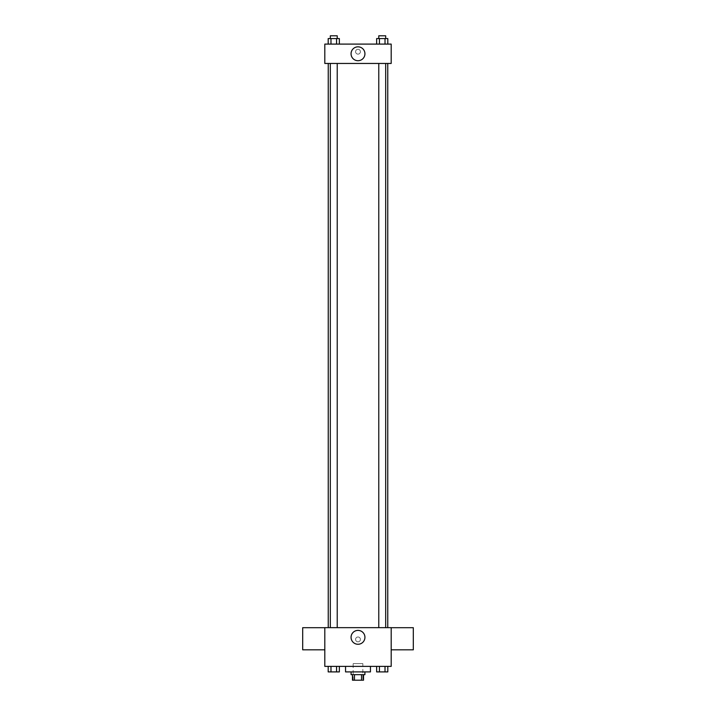 <?xml version="1.0" encoding="UTF-8"?>
<svg xmlns="http://www.w3.org/2000/svg" width="716" height="716" viewBox="0 0 716 716"><rect width="100%" height="100%" fill="white"/><g stroke="black" fill="none" stroke-linecap="round" stroke-linejoin="round"><path stroke-width="0.54" stroke-dasharray="3.58 2.69" d="M362.842 663.607L353.158 663.607L362.842 663.607L362.842 680.2L353.158 680.2L362.842 680.2M354.456 680.2L352.469 680.2L352.469 674.669L354.456 674.669L354.456 680.2L363.531 680.2L363.531 674.669L361.544 674.669L361.544 680.2M354.456 674.669L352.469 674.669M361.544 674.669L363.531 674.669M351.082 674.669L364.918 674.669M358 671.903L351.082 671.903L358 671.903M370.449 671.903L345.551 671.903M370.449 666.372L345.551 666.372L370.449 666.372M328.188 666.372L328.188 671.903L330.98 671.903L328.188 671.903L330.98 671.903L330.98 666.372L336.565 666.372L328.188 666.372L339.357 666.372L330.98 666.372L330.98 671.903L339.357 671.903L336.565 671.903L339.357 671.903L339.357 666.372L336.565 666.372L339.357 666.372L336.565 666.372L336.565 671.903L330.98 671.903L336.565 671.903L336.565 666.372L339.357 666.372L330.98 666.372L339.357 666.372M324.813 666.372L391.187 666.372L391.187 627.655L324.813 627.655L324.813 666.372M376.643 666.372L376.643 671.903L379.435 671.903L376.643 671.903L379.435 671.903L379.435 666.372L385.02 666.372L376.643 666.372L387.812 666.372L379.435 666.372L379.435 671.903L387.812 671.903L385.02 671.903L387.812 671.903L387.812 666.372L385.02 666.372L387.812 666.372L385.02 666.372L385.02 671.903L379.435 671.903L385.02 671.903L385.02 666.372L387.812 666.372L379.435 666.372L387.812 666.372M360.416 639.406A2.417 2.417 0 0 0 356.792 637.312A2.417 2.417 0 0 0 356.792 641.5A2.417 2.417 0 0 0 360.416 639.406A2.417 2.417 0 0 0 356.792 637.312A2.417 2.417 0 0 0 356.792 641.5A2.417 2.417 0 0 0 360.416 639.406M387.759 627.655L328.241 627.655L387.759 627.655M337.227 627.655L330.318 627.655L337.227 627.655L330.318 627.655L337.227 627.655L337.227 63.456L330.318 63.456L337.227 63.456M385.682 627.655L378.773 627.655L385.682 627.655L378.773 627.655L385.682 627.655L385.682 63.456L378.773 63.456L385.682 63.456M324.813 649.824L324.813 627.699L324.813 649.824M391.187 627.699L391.187 649.824L391.187 627.699M413.311 627.699L413.311 649.824M302.689 649.824L302.689 627.699M364.936 637.33A6.936 6.936 0 0 1 354.527 643.335A6.936 6.936 0 0 1 354.527 631.324A6.936 6.936 0 0 1 364.936 637.33M387.759 63.456L328.241 63.456L387.759 63.456M324.813 63.456L391.187 63.456L391.187 44.097L324.813 44.097L324.813 63.456M360.416 51.704A2.417 2.417 0 0 0 356.792 49.61A2.417 2.417 0 0 0 356.792 53.798A2.417 2.417 0 0 0 360.416 51.704A2.417 2.417 0 0 0 356.792 49.61A2.417 2.417 0 0 0 356.792 53.798A2.417 2.417 0 0 0 360.416 51.704M328.188 44.097L328.188 38.566L330.98 38.566L330.98 44.097L328.188 44.097L339.357 44.097L328.188 44.097L339.357 44.097L328.188 44.097L339.357 44.097L328.188 44.097L330.98 44.097L330.98 38.566L339.357 38.566L336.565 38.566L336.565 44.097L336.565 38.566L328.188 38.566L339.357 38.566L339.357 44.097M376.643 44.097L376.643 38.566L379.435 38.566L379.435 44.097L376.643 44.097L387.812 44.097L376.643 44.097L387.812 44.097L376.643 44.097L387.812 44.097L376.643 44.097L379.435 44.097L379.435 38.566L387.812 38.566L385.02 38.566L385.02 44.097L385.02 38.566L376.643 38.566L387.812 38.566L387.812 44.097M324.813 54.121L324.813 49.288L324.813 54.121M391.187 49.288L391.187 54.121L391.187 49.288M364.936 53.781A6.936 6.936 0 0 1 354.527 59.786A6.936 6.936 0 0 1 354.527 47.766A6.936 6.936 0 0 1 364.936 53.781M385.682 38.566L378.773 38.566L385.682 38.566L378.773 38.566L385.682 38.566L385.682 35.8L378.773 35.8L385.682 35.8L378.773 35.8L378.773 38.566M337.227 38.566L330.318 38.566L337.227 38.566L330.318 38.566L337.227 38.566L337.227 35.8L330.318 35.8L337.227 35.8L330.318 35.8L330.318 38.566M385.02 38.566L385.02 44.097M379.435 38.566L379.435 44.097M336.565 38.566L336.565 44.097M330.98 38.566L330.98 44.097M385.682 671.903L378.773 671.921M337.227 671.903L330.318 671.921M385.02 666.372L385.02 671.903M379.435 666.372L379.435 671.903M336.565 666.372L336.565 671.903M330.98 666.372L330.98 671.903M353.158 680.2L353.158 663.607M330.318 63.456L330.318 627.655M378.773 63.456L378.773 627.655"/><path stroke-width="1.07" d="M361.544 674.669L361.544 680.2L352.469 680.2L352.469 674.669M361.544 680.2L363.531 680.2L363.531 674.669M364.918 671.903L364.918 674.669L351.082 674.669L351.082 671.903M354.456 674.669L354.456 680.2M345.551 666.372L345.551 671.903L370.449 671.903L370.449 666.372M391.187 666.372L324.813 666.372L324.813 627.655L391.187 627.655L391.187 666.372M364.936 637.33A6.936 6.936 0 0 1 354.527 643.335A6.936 6.936 0 0 1 354.527 631.324A6.936 6.936 0 0 1 364.936 637.33M391.187 649.824L413.311 649.824L413.311 627.699L391.187 627.699M324.813 627.699L302.689 627.699L302.689 649.824L324.813 649.824M387.759 63.456L387.759 627.655M378.773 627.655L378.773 63.456M337.227 63.456L337.227 627.655M391.187 63.456L324.813 63.456L324.813 44.097L391.187 44.097L391.187 63.456M364.936 53.781A6.936 6.936 0 0 1 354.527 59.786A6.936 6.936 0 0 1 354.527 47.766A6.936 6.936 0 0 1 364.936 53.781M387.812 44.097L387.812 38.566L376.643 38.566L376.643 44.097M385.02 38.566L385.02 44.097M379.435 38.566L379.435 44.097M378.773 38.566L378.773 35.8L385.682 35.8L385.682 38.566M339.357 44.097L339.357 38.566L328.188 38.566L328.188 44.097M336.565 38.566L336.565 44.097M330.98 38.566L330.98 44.097M330.318 38.566L330.318 35.8L337.227 35.8L337.227 38.566M387.812 666.372L387.812 671.903L376.643 671.903L376.643 666.372M385.02 666.372L385.02 671.903M379.435 666.372L379.435 671.903M385.682 671.903L378.773 671.921M339.357 666.372L339.357 671.903L328.188 671.903L328.188 666.372M336.565 666.372L336.565 671.903M330.98 666.372L330.98 671.903M337.227 671.903L330.318 671.921M328.241 63.456L328.241 627.655M385.682 627.655L385.682 63.456M330.318 63.456L330.318 627.655"/></g></svg>
